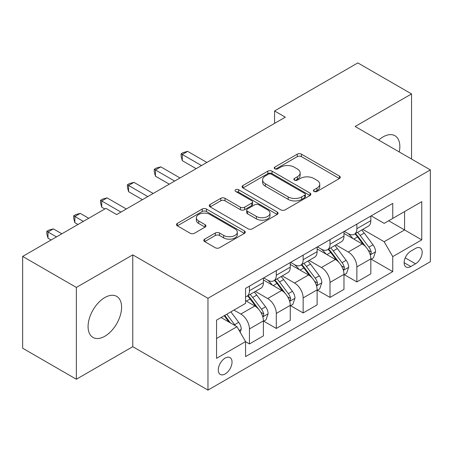 <?xml version="1.0" encoding="UTF-8"?>
<svg xmlns="http://www.w3.org/2000/svg" width="453" height="453" viewBox="0 0 453 453"><rect width="100%" height="100%" fill="white"/><g stroke="black" fill="none" stroke-linecap="round" stroke-linejoin="round"><path stroke-width="0.68" d="M314.065 191.46A2.089 1.206 0 0 0 317.015 191.46L339.422 178.522A2.984 1.721 0 0 0 340.299 177.304A2.984 1.721 0 0 0 339.422 176.087L301.46 154.173A2.984 1.721 0 0 0 297.242 154.173L274.835 167.106A2.089 1.206 0 0 0 274.224 167.961A2.089 1.206 0 0 0 274.835 168.81A2.089 1.206 0 0 0 277.785 168.81L280.69 167.14A9.547 5.51 0 0 1 294.184 167.14L297.349 168.963A9.547 5.51 0 0 1 300.146 172.859A9.547 5.51 0 0 1 297.349 176.755L294.45 178.431A2.089 1.206 0 0 0 293.838 179.286A2.089 1.206 0 0 0 294.45 180.135A2.089 1.206 0 0 0 297.4 180.135L300.299 178.465A9.547 5.51 0 0 1 313.799 178.465L316.964 180.288A9.547 5.51 0 0 1 319.756 184.184A9.547 5.51 0 0 1 316.964 188.08L314.065 189.756A2.089 1.206 0 0 0 313.453 190.605A2.089 1.206 0 0 0 314.065 191.46L314.065 189.756M104.836 336.251A23.703 13.686 120 0 0 120.317 315.367A23.703 13.686 120 0 0 116.687 296.375A23.703 13.686 120 0 0 104.836 297.547A23.703 13.686 120 0 0 89.349 318.436A23.703 13.686 120 0 0 92.984 337.428A23.703 13.686 120 0 0 104.836 336.251M399.263 151.953A23.703 13.686 120 0 0 394.931 135.73A23.703 13.686 120 0 0 383.079 136.908A23.703 13.686 120 0 0 378.719 140.09M225.158 373.963A9.723 5.612 120 0 0 231.511 365.395A9.723 5.612 120 0 0 230.016 357.604A9.723 5.612 120 0 0 225.158 358.085A9.723 5.612 120 0 0 218.805 366.653A9.723 5.612 120 0 0 220.294 374.444A9.723 5.612 120 0 0 225.158 373.963M204.66 239.161A2.984 1.721 0 0 0 203.782 240.379A2.984 1.721 0 0 0 204.66 241.596L215.311 247.746A2.984 1.721 0 0 0 219.524 247.746L244.41 233.38A2.984 1.721 0 0 0 245.288 232.157A2.984 1.721 0 0 0 244.41 230.939L206.449 209.026A2.984 1.721 0 0 0 202.231 209.026L177.344 223.391A2.984 1.721 0 0 0 176.472 224.609A2.984 1.721 0 0 0 177.344 225.826L190.209 233.255A2.984 1.721 0 0 0 194.428 233.255L205.079 227.106A2.984 1.721 0 0 0 205.951 225.888A2.984 1.721 0 0 0 205.079 224.671L198.697 220.99A7.978 4.604 0 0 1 196.364 217.729A7.978 4.604 0 0 1 201.291 213.476A7.978 4.604 0 0 1 209.982 214.473L234.977 228.901A7.978 4.604 0 0 1 237.31 232.157A7.978 4.604 0 0 1 232.389 236.415A7.978 4.604 0 0 1 223.691 235.418L219.524 233.012A2.984 1.721 0 0 0 215.311 233.012L204.66 239.161L204.66 241.596M132.769 254.875L76.364 287.44L22.65 256.426L22.65 348.227L76.364 379.235L132.769 346.675L207.967 390.09L207.967 298.295L132.769 254.875L132.769 346.675M411.55 159.048L411.55 93.924L355.146 126.483L430.35 169.903L207.967 298.295M411.55 93.924L357.836 62.91L274.575 110.979L274.575 123.386M22.65 256.426L105.911 208.357L116.653 214.558L285.316 117.18L274.575 110.979M280.9 209.875A2.984 1.721 0 0 0 285.118 209.875L310.005 195.509A2.984 1.721 0 0 0 310.877 194.292A2.984 1.721 0 0 0 310.005 193.074L272.043 171.155A2.984 1.721 0 0 0 267.825 171.155L242.938 185.526A2.984 1.721 0 0 0 242.061 186.744A2.984 1.721 0 0 0 242.938 187.961L280.9 209.875M236.494 191.913A2.089 1.206 0 0 1 238.612 192.208L238.612 189.728L277.208 212.01A2.984 1.721 0 0 1 278.08 213.227A2.984 1.721 0 0 1 277.208 214.445L252.321 228.81A2.984 1.721 0 0 1 248.102 228.81L210.141 206.896L210.141 204.456A2.984 1.721 0 0 0 209.269 205.679A2.984 1.721 0 0 0 210.141 206.896M210.141 204.456L220.792 198.312A2.984 1.721 0 0 1 225.011 198.312L240.407 207.197A2.984 1.721 0 0 0 244.626 207.197L251.687 203.12A2.984 1.721 0 0 0 252.564 201.902A2.984 1.721 0 0 0 251.687 200.685L235.662 191.432A2.089 1.206 0 0 1 235.05 190.577A2.089 1.206 0 0 1 236.336 189.462A2.089 1.206 0 0 1 238.612 189.728M415.526 248.425L410.797 251.155A9.422 5.436 120 0 0 404.642 259.456A9.422 5.436 120 0 0 406.086 267.004A9.422 5.436 120 0 0 410.797 266.54L415.526 263.81A9.422 5.436 120 0 0 421.681 255.509A9.422 5.436 120 0 0 420.237 247.961A9.422 5.436 120 0 0 415.526 248.425M207.967 390.09L430.35 261.698L430.35 169.903M371.154 215.86L384.155 223.369L392.751 218.408L392.751 203.397L245.571 288.368L245.571 303.38L216.562 320.124L216.562 358.334L245.571 341.585L245.571 356.596L392.751 271.624L392.751 256.613L384.155 241.726L362.791 229.394M392.751 218.408L421.754 201.659L421.754 239.869L392.751 256.613M76.364 287.44L76.364 379.235M388.668 220.764L404.569 229.943L404.569 211.585L421.754 201.659M384.155 241.726L404.569 229.943L421.754 239.869M216.562 338.487L236.976 326.704L221.075 317.519M245.571 341.709L249.439 343.946L249.439 328.935A12.152 7.016 -120 0 0 240.843 314.048L233.969 310.079M249.439 343.946L263.403 335.883L263.403 320.871A12.152 7.016 -120 0 0 254.807 305.985L245.571 300.65M263.725 321.183L276.296 328.436L276.296 313.425A12.152 7.016 -120 0 0 267.7 298.544L255.362 291.415M276.296 328.436L290.26 320.373L290.26 305.367A12.152 7.016 -120 0 0 281.664 290.481L263.403 279.937M290.583 305.673L303.153 312.932L303.153 297.921A12.152 7.016 -120 0 0 294.558 283.034L282.219 275.911M303.153 312.932L317.117 304.869L317.117 289.858A12.152 7.016 -120 0 0 308.521 274.971L290.26 264.427M317.44 290.169L330.01 297.428L330.01 282.417A12.152 7.016 -120 0 0 321.415 267.53L309.076 260.407M330.01 297.428L343.974 289.365L343.974 274.354A12.152 7.016 -120 0 0 335.379 259.467L317.117 248.924M344.297 274.665L356.868 281.919L356.868 266.908A12.152 7.016 -120 0 0 348.272 252.021L335.933 244.897M356.868 281.919L370.831 273.855L370.831 258.844A12.152 7.016 -120 0 0 362.241 243.957L343.974 233.414M344.297 231.37L348.272 233.663A12.152 7.016 -120 0 0 354.348 234.263A12.152 7.016 -120 0 0 356.868 228.703L356.868 224.11M317.44 246.874L321.415 249.173A12.152 7.016 -120 0 0 327.491 249.773A12.152 7.016 -120 0 0 330.01 244.207L330.01 239.62M290.583 262.383L294.558 264.677A12.152 7.016 -120 0 0 300.633 265.277A12.152 7.016 -120 0 0 303.153 259.716L303.153 255.124M263.725 277.887L267.7 280.18A12.152 7.016 -120 0 0 273.776 280.786A12.152 7.016 -120 0 0 276.296 275.22L276.296 270.628M371.154 259.156L392.751 271.624M354.348 234.263L368.317 226.2A12.152 7.016 -120 0 0 370.831 220.639L370.831 216.047M327.491 249.773L341.46 241.709A12.152 7.016 -120 0 0 343.974 236.143L343.974 231.557M300.633 265.277L314.603 257.213A12.152 7.016 -120 0 0 317.117 251.653L317.117 247.061M273.776 280.786L287.746 272.723A12.152 7.016 -120 0 0 290.26 267.157L290.26 262.564M245.571 296.783A12.152 7.016 -120 0 0 246.919 296.29L260.883 288.227A12.152 7.016 -120 0 0 263.403 282.661L263.403 278.074M246.919 296.29A12.152 7.016 -120 0 0 249.439 290.724L249.439 286.137M236.976 326.704L245.571 341.585M314.897 191.755L316.964 190.56A9.547 5.51 0 0 0 319.756 186.664L319.756 184.184M300.146 172.859L300.146 175.345A9.547 5.51 0 0 1 297.349 179.241L295.282 180.43M339.382 178.544L301.46 156.653A2.984 1.721 0 0 0 297.242 156.653L275.667 169.105M309.965 195.532L272.043 173.635A2.984 1.721 0 0 0 267.825 173.635L242.978 187.984M304.733 195.141A2.089 1.206 0 0 0 305.345 194.292A2.089 1.206 0 0 0 304.733 193.437L271.409 174.201A2.089 1.206 0 0 0 268.453 174.201L265.396 175.968A9.547 5.51 0 0 0 262.604 179.864A9.547 5.51 0 0 0 265.396 183.759L288.176 196.908A9.547 5.51 0 0 0 301.67 196.908L304.733 195.141L304.733 197.627A2.089 1.206 0 0 0 305.345 196.772L305.345 194.292M262.604 179.864L262.604 182.344A9.547 5.51 0 0 0 265.396 186.24L265.396 183.759M304.733 197.627L301.67 199.388A9.547 5.51 0 0 1 288.176 199.388L265.396 186.24M210.181 206.919L220.792 200.792L220.792 198.312M252.564 201.902L252.564 204.382A2.984 1.721 0 0 1 251.687 205.6L244.626 209.677A2.984 1.721 0 0 1 240.407 209.677L225.011 200.792A2.984 1.721 0 0 0 220.792 200.792M238.612 192.208L277.168 214.467M256.381 216.421A7.978 4.604 0 0 0 265.079 217.423A7.978 4.604 0 0 0 269.999 213.165A7.978 4.604 0 0 0 267.666 209.909L258.861 204.824A2.984 1.721 0 0 0 254.643 204.824L247.576 208.901A2.984 1.721 0 0 0 246.704 210.118A2.984 1.721 0 0 0 247.576 211.336L256.381 216.421L256.381 218.901A7.978 4.604 0 0 0 265.079 219.903A7.978 4.604 0 0 0 269.999 215.645L269.999 213.165M246.704 210.118L246.704 212.604A2.984 1.721 0 0 0 247.576 213.822L247.576 211.336M256.381 218.901L247.576 213.822M237.31 232.157L237.31 234.643A7.978 4.604 0 0 1 232.389 238.895A7.978 4.604 0 0 1 223.691 237.899L219.524 235.492A2.984 1.721 0 0 0 215.311 235.492L204.699 241.619M196.364 217.729L196.364 220.209A7.978 4.604 0 0 0 198.697 223.471L198.697 220.99M205.039 227.129L198.697 223.471M244.371 233.403L206.449 211.506A2.984 1.721 0 0 0 202.231 211.506L177.383 225.849M370.831 259.343L373.414 257.853L375.56 251.653A8.052 4.649 -120 0 0 372.989 244.796L364.212 233.074A23.245 13.42 -120 0 0 361.675 230.039M352.944 238.595A23.245 13.42 -120 0 0 348.181 233.612M370.101 254.41L371.035 253.397L371.211 251.993A8.052 4.649 -120 0 0 368.906 247.151L360.129 235.43A23.245 13.42 -120 0 0 357.593 232.395M355.429 233.64A19.298 11.138 60 0 1 358.595 237.242L366.024 247.162M206.891 162.457L187.667 151.359L182.293 154.456L182.293 160.662L196.149 168.663M355.016 233.884A23.245 13.42 60 0 1 357.547 236.919L363.385 244.711M182.293 160.662L181.109 156.257L181.109 153.777L201.523 165.56M181.109 153.777L183.261 152.536L187.667 151.359M343.974 274.846L346.556 273.357L348.702 267.157A8.052 4.649 -120 0 0 346.132 260.299L337.355 248.578A23.245 13.42 -120 0 0 334.818 245.543M326.086 254.099A23.245 13.42 -120 0 0 321.324 249.116M343.244 269.914L344.178 268.906L344.354 267.502A8.052 4.649 -120 0 0 342.049 262.655L333.272 250.939A23.245 13.42 -120 0 0 330.735 247.899M328.572 249.15A19.298 11.138 60 0 1 331.738 252.751L339.167 262.666M180.034 177.967L160.804 166.863L155.436 169.966L155.436 176.166L169.292 184.167M328.153 249.388A23.245 13.42 60 0 1 330.69 252.429L336.528 260.22M155.436 176.166L154.252 171.766L154.252 169.28L174.665 181.064M154.252 169.28L156.404 168.04L160.804 166.863M317.117 290.356L319.693 288.867L321.845 282.661A8.052 4.649 -120 0 0 319.274 275.809L310.498 264.088A23.245 13.42 -120 0 0 307.961 261.047M299.229 269.603A23.245 13.42 -120 0 0 294.467 264.626M316.387 285.424L317.321 284.41L317.496 283.006A8.052 4.649 -120 0 0 315.192 278.165L306.415 266.443A23.245 13.42 -120 0 0 303.878 263.408M301.715 264.654A19.298 11.138 60 0 1 304.88 268.255L312.31 278.176M153.176 193.471L133.946 182.372L128.578 185.47L128.578 191.676L142.435 199.677M301.296 264.897A23.245 13.42 60 0 1 303.833 267.933L309.671 275.724M128.578 191.676L127.395 187.27L127.395 184.79L147.808 196.574M127.395 184.79L129.541 183.55L133.946 182.372M290.26 305.86L292.836 304.371L294.988 298.17A8.052 4.649 -120 0 0 292.417 291.313L283.635 279.592A23.245 13.42 -120 0 0 281.103 276.557M272.372 285.113A23.245 13.42 -120 0 0 267.61 280.13M289.529 300.928L290.464 299.92L290.639 298.51A8.052 4.649 -120 0 0 288.334 293.669L279.558 281.953A23.245 13.42 -120 0 0 277.021 278.912M274.858 280.164A19.298 11.138 60 0 1 278.023 283.765L285.452 293.68M126.319 208.98L107.089 197.876L101.721 200.979L101.721 207.18L104.836 208.98M274.439 280.401A23.245 13.42 60 0 1 276.976 283.436L282.814 291.228M101.721 207.18L100.538 202.774L100.538 200.294L120.951 212.078M100.538 200.294L102.684 199.054L107.089 197.876M263.403 321.37L265.979 319.88L268.131 313.674A8.052 4.649 -120 0 0 265.56 306.817L256.777 295.101A23.245 13.42 -120 0 0 254.241 292.06M262.666 316.437L263.606 315.424L263.782 314.02A8.052 4.649 -120 0 0 261.477 309.178L252.695 297.457A23.245 13.42 -120 0 0 250.164 294.416M248.001 295.667A19.298 11.138 60 0 1 251.166 299.269L258.595 309.184M88.72 218.284L80.232 213.38L74.864 216.483L74.864 222.683L77.978 224.484M247.581 295.905A23.245 13.42 60 0 1 250.118 298.946L255.956 306.738M74.864 222.683L73.68 218.284L73.68 215.804L83.346 221.381M73.68 215.804L75.827 214.563L80.232 213.38M240.198 332.281L241.273 329.184A8.052 4.649 -120 0 0 238.703 322.326L230.866 311.868M61.863 233.788L53.375 228.89L48.001 231.987L48.001 238.193L51.115 239.988M235.35 325.764A8.052 4.649 -120 0 0 234.62 324.682L226.783 314.223M224.767 315.39L230.396 322.904M224.207 315.713L228.98 322.083M48.001 238.193L46.823 233.788L46.823 231.307L56.489 236.891M46.823 231.307L48.969 230.067L53.375 228.89M240.843 314.048L254.807 305.985M267.7 298.544L281.664 290.481M294.558 283.034L308.521 274.971M321.415 267.53L335.379 259.467M348.272 252.021L362.241 243.957M356.868 228.703L370.831 220.639M356.868 266.908L370.831 258.844M330.01 282.417L343.974 274.354M330.01 244.207L343.974 236.143M303.153 297.921L317.117 289.858M303.153 259.716L317.117 251.653M276.296 313.425L290.26 305.367M276.296 275.22L290.26 267.157M249.439 328.935L263.403 320.871M249.439 290.724L263.403 282.661M405.22 257.859L415.526 263.81M404.138 262.695L410.797 266.54M316.964 190.56L316.964 188.08M294.45 180.135L294.45 178.431M297.349 179.241L297.349 176.755M274.835 168.81L274.835 167.106M297.242 156.653L297.242 154.173M301.46 156.653L301.46 154.173M339.422 178.522L339.422 176.087M242.938 187.961L242.938 185.526M267.825 173.635L267.825 171.155M272.043 173.635L272.043 171.155M310.005 195.509L310.005 193.074M288.176 199.388L288.176 196.908M301.67 199.388L301.67 196.908M225.011 200.792L225.011 198.312M240.407 209.677L240.407 207.197M244.626 209.677L244.626 207.197M251.687 205.6L251.687 203.12M277.208 214.445L277.208 212.01M215.311 235.492L215.311 233.012M219.524 235.492L219.524 233.012M223.691 237.899L223.691 235.418M205.079 227.106L205.079 224.671M177.344 225.826L177.344 223.391M202.231 211.506L202.231 209.026M206.449 211.506L206.449 209.026M244.41 233.38L244.41 230.939M370.231 254.852L375.509 251.806M360.129 235.43L364.212 233.074M353.799 239.088L357.547 236.919M368.906 247.151L372.989 244.796M368.272 250.294L371.211 251.993M343.374 270.356L348.651 267.315M333.272 250.939L337.355 248.578M326.941 254.592L330.69 252.429M342.049 262.655L346.132 260.299M341.409 265.803L344.354 267.502M316.517 285.866L321.789 282.819M306.415 266.443L310.498 264.088M300.084 270.101L303.833 267.933M315.192 278.165L319.274 275.809M314.552 281.307L317.496 283.006M289.66 301.37L294.931 298.323M279.558 281.953L283.635 279.592M273.227 285.605L276.976 283.436M288.334 293.669L292.417 291.313M287.695 296.811L290.639 298.51M262.802 316.874L268.074 313.833M252.695 297.457L256.777 295.101M246.364 301.109L250.118 298.946M261.477 309.178L265.56 306.817M260.837 312.321L263.782 314.02M239.178 330.514L241.217 329.337M234.62 324.682L238.703 322.326"/></g></svg>
